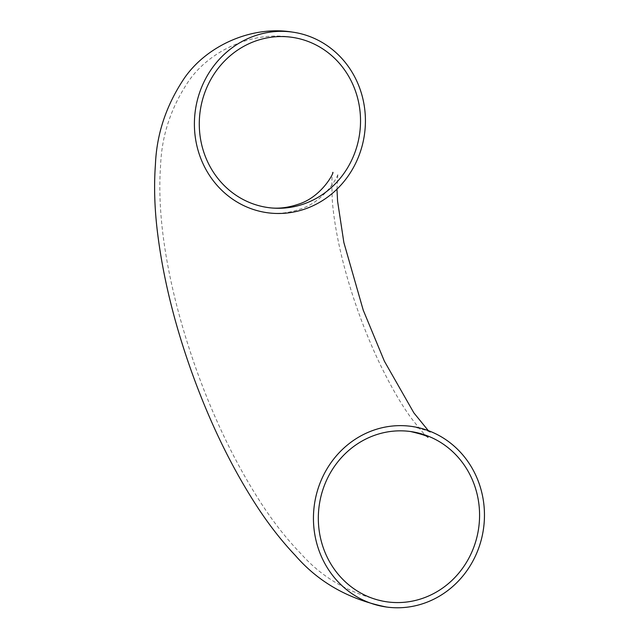 <?xml version="1.0" encoding="UTF-8"?>
<svg xmlns="http://www.w3.org/2000/svg" width="639" height="639" viewBox="0 0 639 639"><rect width="100%" height="100%" fill="white"/><g stroke="black" fill="none" stroke-linecap="round" stroke-linejoin="round"><path stroke-width="0.48" stroke-dasharray="3.19 2.4" d="M427.986 437.348C426.572 437.124 420.797 430.454 410.669 417.363C400.988 403.912 391.044 386.731 380.828 365.82C372.609 348.822 365.109 330.842 358.319 311.888C349.613 287.422 342.927 263.843 338.263 241.151C335.1 225.535 333.095 211.741 332.248 199.767C331.641 182.626 331.833 173.488 332.823 172.346M387.354 601.89C352.201 594.957 323.518 579.038 301.312 554.141C287.254 539.667 274.011 522.942 261.599 503.947C236.246 464.984 214.512 420.254 196.413 369.757C170.517 296.696 156.172 223.283 160.621 164.862C161.835 135.077 171.164 107.176 188.609 81.161C210.175 49.962 253.124 30.896 291.504 37.238M411.252 426.365C424.304 429.496 430.91 431.764 431.077 433.154L428.314 430.63M336.969 189.184L337.871 173.616C339.708 173.329 325.77 201.469 299.811 209.233C288.524 213.059 277.789 214.233 267.605 212.763"/><path stroke-width="0.96" d="M374.398 435.383A85.969 80.522 -82.2 0 1 410.55 431.525A85.969 80.522 -82.2 0 1 478.739 527.566A85.969 80.522 -82.2 0 1 387.354 601.89A85.969 80.522 -82.2 0 1 318.597 525.282A85.969 80.522 -82.2 0 1 374.398 435.383M304.46 203.737A85.969 80.522 -82.2 0 1 268.308 207.595A85.969 80.522 -82.2 0 1 200.119 111.553A85.969 80.522 -82.2 0 1 291.504 37.238A85.969 80.522 -82.2 0 1 360.26 113.838A85.969 80.522 -82.2 0 1 304.46 203.737M372.912 430.454A91.177 85.402 -82.2 0 1 411.252 426.365A91.177 85.402 -82.2 0 1 483.571 528.229A91.177 85.402 -82.2 0 1 386.651 607.05A91.177 85.402 -82.2 0 1 313.733 525.801A91.177 85.402 -82.2 0 1 372.912 430.454M305.953 208.665A91.177 85.402 -82.2 0 1 267.605 212.763A91.177 85.402 -82.2 0 1 195.286 110.898A91.177 85.402 -82.2 0 1 292.207 32.07A91.177 85.402 -82.2 0 1 365.133 113.319A91.177 85.402 -82.2 0 1 305.953 208.665M410.55 431.525C422.075 434.256 427.89 436.197 427.986 437.348L427.898 437.292M332.791 172.434L332.823 172.346C334.453 171.963 321.864 197.076 298.054 204.328C287.542 207.875 277.63 208.961 268.308 207.595M428.314 430.63L413.864 412.866L384.374 361.171L363.224 310.131L343.87 242.54L337.584 201.205L336.969 189.184M386.651 607.05C349.102 599.566 318.669 582.377 295.354 555.483C281.887 541.273 269.179 525.05 257.253 506.807C231.653 467.468 209.736 422.371 191.508 371.507C173.872 322.048 162.394 274.578 157.098 229.113C154.486 206.389 153.927 184.839 155.429 164.455C156.675 133.799 166.34 105.004 184.415 78.07C207.076 45.361 251.982 25.464 292.207 32.07"/></g></svg>
